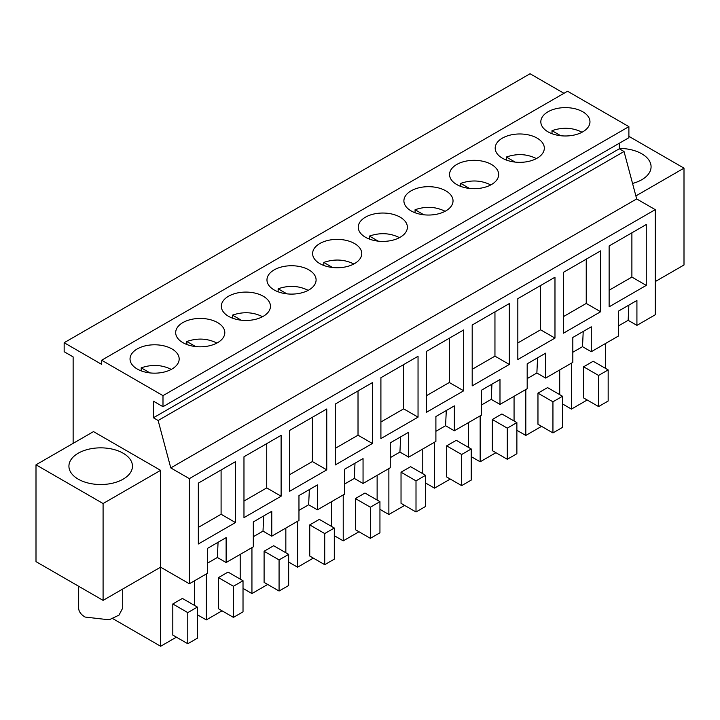 <?xml version="1.0" encoding="UTF-8"?>
<svg xmlns="http://www.w3.org/2000/svg" width="720" height="720" viewBox="0 0 720 720"><rect width="100%" height="100%" fill="white"/><g stroke="black" fill="none" stroke-linecap="round" stroke-linejoin="round"><path stroke-width="1.08" d="M563.967 93.312L530.055 73.737L64.152 342.72L64.152 351.72L73.134 356.904L73.134 443.358M101.655 360.225L162.99 395.64L162.99 406.701L628.893 137.718L628.893 126.648L567.558 91.242L101.655 360.225L101.655 364.374L64.152 342.72M618.471 325.899L628.155 320.31L636.921 325.368L655.245 314.784L655.245 209.646L636.678 198.927L624.033 151.515L619.308 148.779L619.308 143.253M655.245 281.583L684 264.987L684 168.147L635.877 195.93M628.893 136.332L684 168.147M632.547 183.438A31.77 18.342 0 0 0 651.078 166.77A31.77 18.342 0 0 0 641.772 153.801A31.77 18.342 0 0 0 619.308 148.428M572.823 352.251L582.516 346.662L591.273 351.72L618.471 336.015L618.471 311.121L636.921 300.465L636.921 325.368M527.184 378.603L536.868 373.014L545.634 378.072L572.823 362.367L572.823 337.473L591.273 326.817L591.273 351.72M481.536 404.955L491.22 399.366L499.986 404.424L527.184 388.719L527.184 363.825L545.634 353.169L545.634 378.072M435.897 431.307L445.581 425.718L454.347 430.776L481.536 415.071L481.536 390.177L499.986 379.521L499.986 404.424M390.249 457.659L399.933 452.07L408.699 457.128L435.897 441.423L435.897 416.529L454.347 405.873L454.347 430.776M344.61 484.011L354.294 478.422L363.051 483.48L390.249 467.775L390.249 442.881L408.699 432.225L408.699 457.128M298.962 510.363L308.646 504.774L317.412 509.832L344.61 494.127L344.61 469.233L363.051 458.577L363.051 483.48M253.314 536.715L263.007 531.126L271.764 536.184L298.962 520.479L298.962 495.585L317.412 484.929L317.412 509.832M207.675 563.067L217.359 557.478L226.125 562.536L253.314 546.831L253.314 521.937L271.764 511.281L271.764 536.184M36 464.805L93.501 431.604L160.596 470.34L103.086 503.532L36 464.805L36 561.636L103.086 600.372L160.596 567.171L189.342 583.767L207.675 573.192L207.675 548.289L226.125 537.633L226.125 562.536M162.99 395.64L628.893 126.648M581.292 110.988A24.57 14.184 180 0 1 589.968 121.806A24.57 14.184 180 0 1 572.31 135.414A24.57 14.184 180 0 1 549.504 132.624A24.57 14.184 180 0 1 540.828 121.806A24.57 14.184 180 0 1 555.075 108.936A24.57 14.184 180 0 1 581.292 110.988M412.569 211.68A24.57 14.184 180 0 1 403.902 200.862A24.57 14.184 180 0 1 418.14 187.992A24.57 14.184 180 0 1 444.357 190.053A24.57 14.184 180 0 1 453.033 200.862A24.57 14.184 180 0 1 435.384 214.47A24.57 14.184 180 0 1 412.569 211.68M398.718 216.405A24.57 14.184 180 0 1 407.385 227.214A24.57 14.184 180 0 1 389.736 240.822A24.57 14.184 180 0 1 366.93 238.032A24.57 14.184 180 0 1 358.254 227.214A24.57 14.184 180 0 1 372.501 214.344A24.57 14.184 180 0 1 398.718 216.405M503.856 158.976A24.57 14.184 180 0 1 495.189 148.158A24.57 14.184 180 0 1 509.436 135.288A24.57 14.184 180 0 1 535.644 137.34A24.57 14.184 180 0 1 544.32 148.158A24.57 14.184 180 0 1 526.671 161.766A24.57 14.184 180 0 1 503.856 158.976M458.217 185.328A24.57 14.184 180 0 1 449.541 174.51A24.57 14.184 180 0 1 463.788 161.64A24.57 14.184 180 0 1 490.005 163.701A24.57 14.184 180 0 1 498.672 174.51A24.57 14.184 180 0 1 481.023 188.118A24.57 14.184 180 0 1 458.217 185.328M353.07 242.757A24.57 14.184 180 0 1 361.746 253.566A24.57 14.184 180 0 1 344.097 267.174A24.57 14.184 180 0 1 321.282 264.384A24.57 14.184 180 0 1 312.615 253.566A24.57 14.184 180 0 1 326.853 240.696A24.57 14.184 180 0 1 353.07 242.757M229.995 317.088A24.57 14.184 180 0 1 221.328 306.27A24.57 14.184 180 0 1 235.566 293.4A24.57 14.184 180 0 1 261.783 295.461A24.57 14.184 180 0 1 270.459 306.27A24.57 14.184 180 0 1 252.81 319.887A24.57 14.184 180 0 1 229.995 317.088M216.144 321.813A24.57 14.184 180 0 1 224.811 332.622A24.57 14.184 180 0 1 207.162 346.239A24.57 14.184 180 0 1 184.356 343.44A24.57 14.184 180 0 1 175.68 332.622A24.57 14.184 180 0 1 189.927 319.752A24.57 14.184 180 0 1 216.144 321.813M275.643 290.736A24.57 14.184 180 0 1 266.967 279.918A24.57 14.184 180 0 1 281.214 267.048A24.57 14.184 180 0 1 307.431 269.109A24.57 14.184 180 0 1 316.098 279.918A24.57 14.184 180 0 1 298.449 293.535A24.57 14.184 180 0 1 275.643 290.736M170.496 348.165A24.57 14.184 180 0 1 179.172 358.974A24.57 14.184 180 0 1 161.523 372.591A24.57 14.184 180 0 1 138.708 369.792A24.57 14.184 180 0 1 130.032 358.974A24.57 14.184 180 0 1 144.279 346.104A24.57 14.184 180 0 1 170.496 348.165M162.99 406.701L153.405 401.166L153.405 417.771L619.308 148.779M189.342 583.767L189.342 478.638L170.775 467.919L158.13 420.498L153.405 417.771M158.13 420.498L624.033 151.515M170.775 467.919L636.678 198.927M189.342 478.638L655.245 209.646M646.263 285.39L609.129 306.828L609.129 245.961L646.263 224.523L646.263 285.39L631.89 277.083L631.89 232.821M281.115 496.206L281.115 435.339L243.972 456.777L243.972 517.644L281.115 496.206L266.733 487.908L243.972 501.048M600.615 311.742L600.615 250.875L563.481 272.313L563.481 333.18L600.615 311.742L586.242 303.435L586.242 259.173M554.976 338.094L517.833 359.532L517.833 298.665L554.976 277.227L554.976 338.094L540.603 329.796L540.603 285.525M509.328 364.446L472.194 385.884L472.194 325.017L509.328 303.579L509.328 364.446L494.955 356.148L494.955 311.877M463.689 390.798L463.689 329.931L426.546 351.369L426.546 412.236L463.689 390.798L449.307 382.5L449.307 338.229M326.754 469.854L289.62 491.292L289.62 430.425L326.754 408.987L326.754 469.854L312.381 461.556L312.381 417.285M372.402 443.502L372.402 382.635L335.259 404.073L335.259 464.94L372.402 443.502L358.02 435.204L335.259 448.344M418.041 417.15L380.907 438.588L380.907 377.721L418.041 356.283L418.041 417.15L403.668 408.852L403.668 364.581M235.467 522.558L198.333 543.996L198.333 483.129L235.467 461.691L235.467 522.558L221.094 514.26L221.094 469.989M582.516 346.662L583.218 331.47M536.868 373.014L537.579 357.822M491.22 399.366L491.931 384.174M445.581 425.718L446.292 410.526M399.933 452.07L400.644 436.878M354.294 478.422L354.996 463.23M308.646 504.774L309.357 489.582M263.007 531.126L263.709 515.934M217.359 557.478L218.07 542.286M160.596 470.34L160.596 567.171M103.086 503.532L103.086 600.372M628.155 320.31L628.866 305.118M541.557 426.348L525.807 435.447L525.807 389.52M559.71 394.632L559.71 369.945M562.518 396.261L562.518 427.383L552.942 432.918L537.966 424.278L537.966 393.147L552.942 401.796L562.518 396.261L547.551 387.612L537.966 393.147M525.807 435.447L516.879 430.29M404.622 505.404L388.872 514.503L379.944 509.346M388.872 514.503L388.872 468.576M422.775 473.697L422.775 449.001M425.592 475.317L425.592 506.448L416.007 511.974L401.031 503.334L401.031 472.203L416.007 480.852L425.592 475.317L410.616 466.677L401.031 472.203M285.84 552.753L285.84 528.057M267.696 584.46L251.937 593.559L243.018 588.402M251.937 593.559L251.937 547.632M288.657 554.373L288.657 585.504L279.072 591.03L264.096 582.39L264.096 551.259L279.072 559.908L288.657 554.373L273.681 545.733L264.096 551.259M331.488 526.401L331.488 501.705M313.335 558.108L297.585 567.207L288.657 562.05M297.585 567.207L297.585 521.28M334.305 528.021L334.305 559.152L324.72 564.678L309.744 556.038L309.744 524.907L324.72 533.556L334.305 528.021L319.329 519.381L309.744 524.907M358.983 531.756L343.224 540.855L343.224 494.928M377.127 500.049L377.127 475.353M379.944 501.669L379.944 532.8L370.359 538.326L355.392 529.686L355.392 498.555L370.359 507.204L379.944 501.669L364.968 493.029L355.392 498.555M343.224 540.855L334.305 535.698M450.27 479.052L434.52 488.151L425.592 482.994M434.52 488.151L434.52 442.224M468.423 447.345L468.423 422.649M471.231 448.965L471.231 480.087L461.655 485.622L446.679 476.982L446.679 445.851L461.655 454.5L471.231 448.965L456.264 440.316L446.679 445.851M495.918 452.7L480.159 461.799L471.231 456.642M480.159 461.799L480.159 415.872M514.062 420.993L514.062 396.297M516.879 422.613L516.879 453.735L507.294 459.27L492.318 450.63L492.318 419.499L507.294 428.148L516.879 422.613L501.903 413.964L492.318 419.499M587.205 399.996L571.446 409.095L562.518 403.938M571.446 409.095L571.446 363.168M605.349 368.28L605.349 343.593M608.166 369.909L608.166 401.031L598.581 406.566L583.605 397.926L583.605 366.795L598.581 375.444L608.166 369.909L593.19 361.26L583.605 366.795M222.048 610.812L206.298 619.911L197.37 614.754M206.298 619.911L206.298 573.984M240.201 579.105L240.201 554.409M243.018 580.725L243.018 611.856L233.433 617.382L218.457 608.742L218.457 577.611L233.433 586.26L243.018 580.725L228.042 572.085L218.457 577.611M176.409 637.164L160.65 646.263L112.851 618.669M160.65 646.263L160.65 567.207M194.553 605.457L194.553 580.761M182.394 598.437L172.809 603.963L187.785 612.612L197.37 607.077L182.394 598.437M197.37 607.077L197.37 638.208L187.785 643.734L172.809 635.094L172.809 603.963M609.129 290.232L631.89 277.083M266.733 443.637L266.733 487.908M563.481 316.584L586.242 303.435M517.833 342.936L540.603 329.796M472.194 369.288L494.955 356.148M426.546 395.64L449.307 382.5M289.62 474.696L312.381 461.556M358.02 390.933L358.02 435.204M380.907 421.992L403.668 408.852M198.333 527.4L221.094 514.26M123.156 453.222A31.77 18.342 0 0 0 88.533 449.244A31.77 18.342 0 0 0 68.922 466.182A31.77 18.342 0 0 0 78.228 479.151A31.77 18.342 0 0 0 112.851 483.129A31.77 18.342 0 0 0 132.462 466.182A31.77 18.342 0 0 0 123.156 453.222M552.942 432.918L552.942 401.796M416.007 511.974L416.007 480.852M279.072 591.03L279.072 559.908M324.72 564.678L324.72 533.556M370.359 538.326L370.359 507.204M461.655 485.622L461.655 454.5M507.294 459.27L507.294 428.148M598.581 406.566L598.581 375.444M233.433 617.382L233.433 586.26M187.785 643.734L187.785 612.612M560.772 135.738L551.997 130.671C562.671 127.026 572.697 127.557 582.066 132.246M551.997 130.671L551.997 133.695M515.124 162.09L506.358 157.023C517.032 153.378 527.049 153.909 536.418 158.598M506.358 157.023L506.358 160.047M469.485 188.442L460.71 183.375C471.384 179.73 481.41 180.261 490.77 184.95M460.71 183.375L460.71 186.399M423.837 214.794L415.071 209.727C425.745 206.082 435.762 206.613 445.131 211.302M415.071 209.727L415.071 212.751M378.198 241.146L369.423 236.079C380.097 232.443 390.123 232.965 399.483 237.654M369.423 236.079L369.423 239.103M332.55 267.498L323.784 262.431C334.458 258.795 344.475 259.317 353.844 264.006M323.784 262.431L323.784 265.455M286.911 293.85L278.136 288.783C288.81 285.147 298.836 285.669 308.196 290.358M278.136 288.783L278.136 291.807M241.263 320.202L232.488 315.135C243.171 311.499 253.188 312.021 262.557 316.71M232.488 315.135L232.488 318.159M195.624 346.554L186.849 341.487C197.523 337.851 207.54 338.373 216.909 343.062M186.849 341.487L186.849 344.511M149.976 372.906L141.201 367.839C151.875 364.203 161.901 364.725 171.27 369.414M141.201 367.839L141.201 370.863M122.715 589.041L122.715 608.058L119.007 615.123L109.125 619.812L85.122 617.058A22.023 12.717 180 0 1 78.669 608.058L78.669 586.269"/></g></svg>
